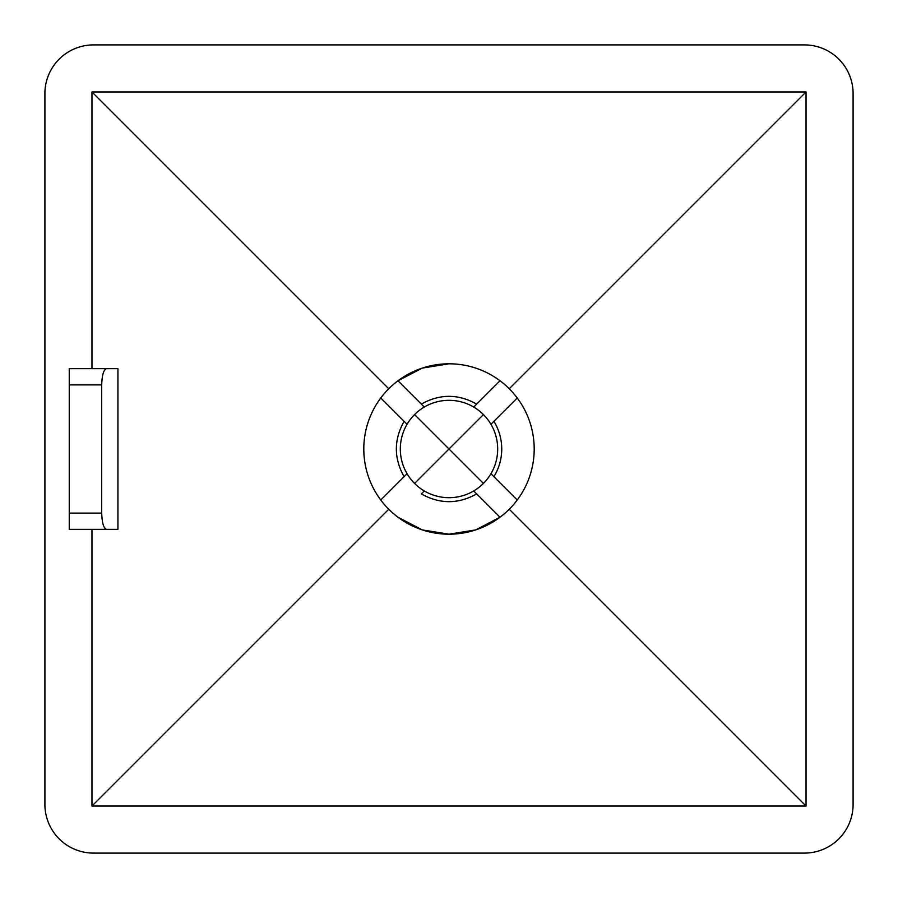 <?xml version="1.0" encoding="UTF-8"?>
<svg xmlns="http://www.w3.org/2000/svg" width="898" height="898" viewBox="0 0 898 898"><rect width="100%" height="100%" fill="white"/><g stroke="black" fill="none" stroke-linecap="round" stroke-linejoin="round"><path stroke-width="1.35" d="M397.982 380.763A85.198 85.198 0 0 1 449 363.802L422.262 368.101L397.982 380.763L421.319 404.1L397.982 380.763A85.198 85.198 0 0 0 380.763 500.018L404.1 476.681L380.763 500.018A85.198 85.198 0 0 0 397.982 517.237L422.262 529.899L449 534.198A85.198 85.198 0 0 0 500.018 517.237L476.681 493.9L500.018 517.237A85.198 85.198 0 0 1 449 534.198L475.738 529.899L500.018 517.237A85.198 85.198 0 0 0 517.237 500.018L493.9 476.681L517.237 500.018A85.198 85.198 0 0 0 517.237 397.982A85.198 85.198 0 0 1 534.198 449M424.271 490.937A48.683 48.683 0 0 0 490.937 424.271A48.683 48.683 0 0 0 407.063 424.271A48.683 48.683 0 0 0 424.271 490.937L421.319 493.9C439.773 504.238 458.227 504.238 476.681 493.9L473.729 490.937M500.018 380.763A85.198 85.198 0 0 0 449 363.802A85.198 85.198 0 0 1 500.018 380.763L476.681 404.1L500.018 380.763A85.198 85.198 0 0 1 517.237 397.982L490.937 424.271M380.763 397.982L404.1 421.319L380.763 397.982M44.9 804.417L44.9 93.583A48.683 48.683 0 0 1 93.583 44.9L804.417 44.9A48.683 48.683 0 0 1 853.1 93.583L853.1 804.417A48.683 48.683 0 0 1 804.417 853.1L93.583 853.1A48.683 48.683 0 0 1 44.9 804.417M91.966 368.663L91.966 91.966L806.034 91.966L806.034 806.034L91.966 806.034L388.755 509.245M91.966 529.337L91.966 806.034M509.245 388.755L806.034 91.966M91.966 91.966L388.755 388.755M509.245 509.245L806.034 806.034M449 534.198A85.198 85.198 0 0 1 397.982 517.237M483.427 483.427L449 449L414.573 483.427M483.427 414.573L449 449L414.573 414.573M407.063 424.271L404.1 421.319C393.762 439.773 393.762 458.227 404.1 476.681L407.063 473.729M473.729 407.063L476.681 404.1C458.227 393.762 439.773 393.762 421.319 404.1L424.271 407.063M490.937 473.729L493.9 476.681C499.075 468.184 501.69 458.957 501.746 449C501.69 439.043 499.075 429.816 493.9 421.319L517.237 397.982M106.694 529.337L69.247 529.337L69.247 368.663L117.93 368.663L117.93 529.337L106.694 529.337C103.73 528.653 102.069 523.242 101.698 513.106L101.698 384.894C102.069 374.758 103.73 369.347 106.694 368.663M69.247 384.894L101.698 384.894M69.247 513.106L101.698 513.106"/></g></svg>
